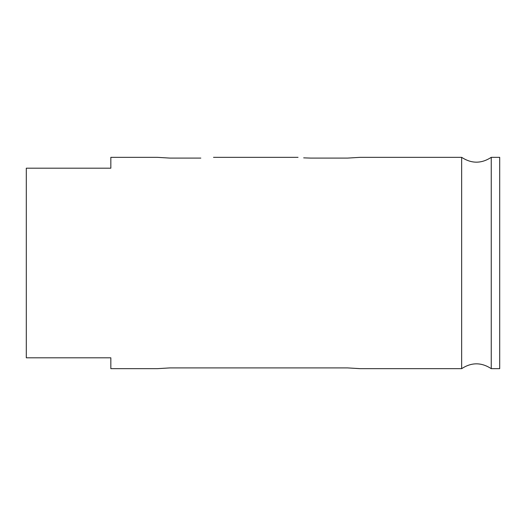 <?xml version="1.0" encoding="UTF-8"?>
<svg xmlns="http://www.w3.org/2000/svg" width="526" height="526" viewBox="0 0 526 526"><rect width="100%" height="100%" fill="white"/><g stroke="black" fill="none" stroke-linecap="round" stroke-linejoin="round"><path stroke-width="0.79" d="M200.827 158.096C217.192 157.261 217.192 157.261 200.827 158.096L170.01 158.096L157.333 157.333L110.835 157.333L110.835 168.195L26.3 168.195L26.3 357.805L110.835 357.805L110.835 368.667L157.333 368.667L170.01 367.904L347.535 367.904L360.218 368.667L461.657 368.667L461.657 157.333C471.52 163.777 481.382 163.777 491.245 157.333L499.7 157.333L499.7 368.667L491.245 368.667L491.245 157.333M461.657 157.333L360.218 157.333L347.535 158.096L310.728 158.096C294.363 157.261 294.363 157.261 310.728 158.096L303.68 157.859M213.51 157.333L298.045 157.333M461.657 368.667C471.52 362.223 481.382 362.223 491.245 368.667"/></g></svg>
